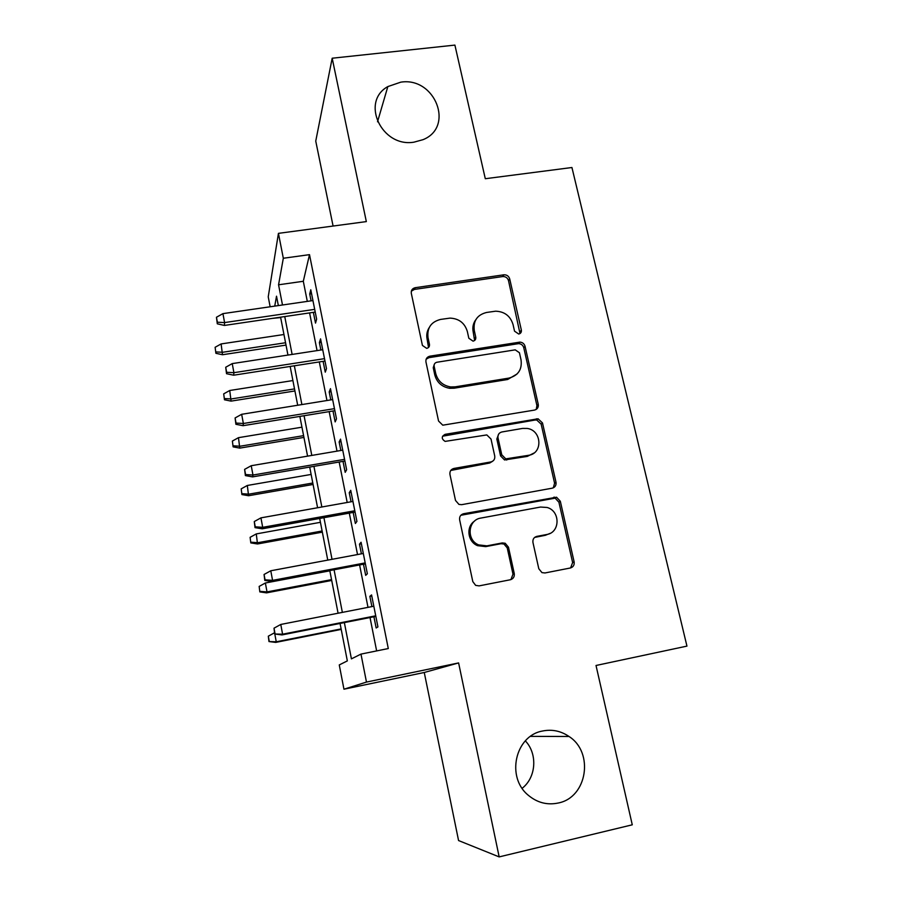 <?xml version="1.0" encoding="UTF-8"?>
<svg xmlns="http://www.w3.org/2000/svg" width="902" height="902" viewBox="0 0 902 902"><rect width="100%" height="100%" fill="white"/><g stroke="black" fill="none" stroke-linecap="round" stroke-linejoin="round"><path stroke-width="1.35" d="M518.718 334.033C520.736 333.503 521.615 332.195 521.356 330.098L509.698 278.887C508.784 276.102 506.856 274.738 503.925 274.794L415.258 287.693C412.293 288.426 410.985 290.297 411.301 293.285L422.429 345.443L426.691 348.364C428.777 347.822 429.702 346.481 429.465 344.35L428.01 337.573C426.939 327.866 431.133 321.822 440.604 319.421L450.008 318.113C458.96 318.541 464.744 323.006 467.349 331.519L468.826 338.25L473.054 341.148C475.106 340.606 476.008 339.287 475.749 337.179L474.272 330.448C473.133 320.83 477.237 314.832 486.55 312.464L495.615 311.19C504.545 311.54 510.352 315.971 513.024 324.483L514.535 331.158L518.718 334.033M520.003 333.548L508.502 280.623C507.6 277.85 505.684 276.486 502.752 276.542L414.424 289.418L411.323 291.188M428.518 347.473L427.108 339.118L428.01 337.573M474.599 340.482L473.2 332.015L474.272 330.448M542.508 731.026C515.211 735.682 505.774 777.321 528.471 795.406C537.389 802.757 547.3 805.294 558.225 803.017C587.315 797.526 594.238 752.46 569.027 736.483C560.83 730.924 551.99 729.098 542.508 731.026M400.826 82.15L387.837 86.581C360.293 101.723 381.602 147.657 413.928 142.178L423.049 139.663C454.845 127.035 435.08 76.693 400.826 82.15M538.798 568.734L541.967 572.623L545 572.962L570.312 568.001C573.266 567.099 574.54 565.047 574.123 561.845L560.322 501.264L556.545 497.216L463.639 513.723C460.606 514.602 459.276 516.643 459.637 519.845L472.806 581.61L475.647 585.364L479.086 585.883L510.307 579.76C513.328 578.836 514.636 576.761 514.253 573.525L508.469 547.176L505.199 543.252L502.267 542.936L486.877 545.857L478.68 544.898C466.131 540.072 467.856 519.8 480.867 518.075L540.535 507.048L547.097 507.476C560.525 511.006 560.289 532.608 546.713 534.514L536.825 536.386C533.849 537.276 532.563 539.317 532.958 542.508L538.798 568.734M499.167 856.9L458.611 662.925L424.256 672.486L458.566 840.551L499.167 856.9L632.268 824.811L596.019 665.484L686.952 646.114L571.936 167.513L485.299 178.72L454.901 45.1L332.184 58.224L366.336 221.599L278.436 233.359L283.318 258.254L309.499 254.646L388.288 648.549L360.98 654.097L366.471 682.081L343.955 689.207L339.265 664.932L347.338 660.907L340.065 623.451M458.611 662.925L366.471 682.081M534.469 410.094C537.378 409.282 538.641 407.354 538.246 404.299L525.043 346.278C524.265 343.741 522.562 342.354 519.924 342.117L429.916 356.166C426.939 356.944 425.609 358.872 425.947 361.928L438.552 421.031L442.769 425.192L534.469 410.094M542.497 422.937L555.993 482.22C556.387 485.344 555.125 487.339 552.193 488.185L461.7 504.669L458.949 504.421L455.499 500.43L449.951 474.452C449.602 471.295 450.932 469.288 453.943 468.442L490.835 461.948C493.811 461.102 495.108 459.118 494.736 455.995L491.015 439.06L486.821 434.922L445.114 441.394C441.349 438.902 441.337 436.557 445.069 434.347L538.077 418.787L542.497 422.937L541.155 424.154L554.583 483.213L555.993 482.22M332.184 58.224L315.745 141.084L333.086 226.041M313.366 312.351L315.508 323.096L316.636 319.139L310.784 289.767L309.713 293.973L311.077 300.828M323.108 361.33L325.261 372.154L326.49 368.647L320.56 338.859L319.387 342.636L320.864 350.021M332.996 410.996L335.161 421.899L336.491 418.855L330.47 388.649L329.207 391.964L330.786 399.902M538.359 405.877L537.017 406.103M343.008 461.362L345.195 472.332L346.639 469.762L340.528 439.127L339.152 441.991L340.843 450.481M353.167 512.426L355.365 523.487L356.921 521.401L350.731 490.327L349.243 492.706L351.047 501.783M363.472 564.224L365.693 575.363L367.351 573.773L361.071 542.26L359.481 544.154L361.398 553.817M309.499 254.646L303.309 281.277L307.3 301.381M309.589 312.904L317.064 350.607M319.308 361.928L326.964 400.522M329.174 411.616L337.01 451.135M339.163 462.016L347.191 502.47M349.311 513.125L357.519 554.55M359.594 564.956L368.005 607.362M370.023 617.532L376.641 650.917M373.924 616.765L376.157 627.984L377.938 626.913L371.568 594.937L369.854 596.323L371.906 606.606M522.145 788.292C536.262 777.456 537.739 753.813 525.347 740.88M424.256 672.486L343.955 689.207M280.669 317.572L272.393 318.383M270.149 306.781L268.232 296.848L278.436 233.359M344.361 622.606L351.419 658.866L360.98 654.097M283.318 258.254L278.56 284.795L282.495 304.989M284.75 316.557L292.124 354.43M294.345 365.795L301.888 404.57M304.064 415.721L311.799 455.42M313.93 466.357L321.845 506.992M323.931 517.692L332.026 559.308M334.067 569.771L342.365 612.39M278.346 305.586L276.519 296.194L274.738 306.105M338.081 613.225L329.794 570.583M327.764 560.108L319.68 518.458M317.594 507.758L309.702 467.078M307.571 456.141L299.859 416.408M297.694 405.246L290.162 366.449M287.952 355.072L280.59 317.177M303.309 281.277L278.56 284.795M309.713 293.973L311.562 293.714M319.387 342.636L321.259 342.354M329.207 391.964L331.079 391.671M339.152 441.991L341.035 441.664M349.243 492.706L351.137 492.379M359.481 544.154L361.386 543.793M369.854 596.323L371.771 595.951M475.85 319.658C473.155 323.288 472.276 327.415 473.2 332.015M429.16 327.674C426.973 331.147 426.285 334.958 427.108 339.118M536.228 409.418L536.927 405.584L523.78 347.777C523.013 345.252 521.311 343.865 518.684 343.628L429.014 357.654L426.139 359.188M519.428 352.738L515.222 349.852L436.929 362.243C434.843 362.784 433.918 364.137 434.155 366.28L435.711 373.484C437.808 381.05 442.758 385.526 450.583 386.935L455.217 386.845L508.875 378.107C518.199 375.593 522.258 369.504 521.029 359.83L519.428 352.738M434.234 364.532L433.242 367.712L434.155 366.28M517.094 373.958L507.668 379.494L454.202 388.198L449.591 388.288C441.811 386.89 436.872 382.437 434.775 374.905L433.242 367.712M553.321 487.835L554.583 483.213M492.684 461.215L489.685 463.019L450.741 470.461M541.155 424.154L536.758 420.016L535.134 420.028L442.555 436.207M528.651 455.296C543.094 453.435 541.854 430.355 527.298 428.45L522.608 428.416L501.884 431.968C498.93 432.791 497.633 434.753 498.005 437.853L501.749 454.766L505.751 458.87L528.651 455.296L527.354 456.389L533.973 453.041M498.75 433.952L496.833 439.026L498.005 437.853M527.354 456.389L504.545 459.964L500.554 455.871L496.833 439.026M550.04 533.398L545.338 535.303L534.627 537.423M474.576 521.085C465.804 526.633 467.597 541.752 477.564 545.665L485.727 546.612L486.877 545.857M510.915 579.603L512.99 574.168L507.24 547.92L503.981 544.019L501.05 543.703L485.727 546.612M570.594 567.944L572.635 562.532L558.902 502.188L555.136 498.152L460.832 515.279M215.116 347.293L215.905 353.302L215.116 347.293L221.114 343.933L222.501 354.734L286.013 345.105M215.961 351.927L222.659 352.276L285.562 342.749M221.114 343.933L283.961 334.507M222.501 354.734L215.905 353.302M217.371 322.228L216.457 317.256L217.303 323.818L217.371 322.228L224.587 322.578L222.929 313.637L312.926 300.569M314.685 309.363L224.587 322.578L224.406 325.442L315.226 312.081M217.303 323.818L224.406 325.442M222.929 313.637L216.457 317.256M223.696 393.87L224.463 399.778L223.696 393.87L229.739 390.498L231.081 401.119L294.92 390.961M224.553 398.56L231.295 398.943L294.514 388.897M229.739 390.498L292.902 380.554M231.081 401.119L224.463 399.778M232.378 441.055L233.122 446.862L232.378 441.055L238.466 437.673L239.774 448.114L303.94 437.414M233.257 445.813L240.056 446.231L303.591 435.643M238.466 437.673L301.956 427.187M239.774 448.114L233.122 446.862M241.184 488.873L241.916 494.567L241.184 488.873L247.317 485.468L248.58 495.728L313.073 484.464M242.074 493.687L248.918 494.149L312.791 483.01M247.317 485.468L311.134 474.441M248.58 495.728L241.916 494.567M250.113 537.321L250.812 542.914L250.113 537.321L256.281 533.916L257.51 543.974L322.33 532.146M251.004 542.203L257.904 542.7L322.115 530.996M256.281 533.916L320.424 522.314M257.51 543.974L250.812 542.914M472.828 328.328L473.956 328.396M226.639 372.289L225.714 367.249L226.526 373.699L226.639 372.289L233.911 372.684L232.231 363.607L322.724 349.739M324.506 358.658L233.911 372.684L233.663 375.209L324.979 361.048M226.526 373.699L233.663 375.209M232.231 363.607L225.714 367.249M236.042 423.061L235.095 417.953L235.896 424.29L236.042 423.061L243.371 423.5L241.657 414.3L332.658 399.597M334.462 408.651L243.371 423.5L243.055 425.688L334.868 410.692M235.896 424.29L243.055 425.688M241.657 414.3L235.095 417.953M245.581 474.565L244.611 469.378L245.389 475.591L245.581 474.565L252.966 475.038L251.23 465.714L342.726 450.166M344.553 459.343L252.966 475.038L252.571 476.887L344.891 461.035M245.389 475.591L252.571 476.887M251.23 465.714L244.611 469.378M255.243 526.813L254.274 521.548L255.018 527.636L255.243 526.813L262.696 527.332L260.937 517.861L352.941 501.444M354.802 510.757L262.696 527.332L262.234 528.809L355.061 512.088M255.018 527.636L262.234 528.809M260.937 517.861L254.274 521.548M259.156 586.424L259.832 591.904L259.156 586.424L265.368 582.996L267.015 591.904L266.552 592.862L331.71 580.448M260.058 591.374L267.015 591.904L331.553 579.625M265.368 582.996L329.839 570.819M266.552 592.862L259.832 591.904M265.053 579.806L264.072 574.473L264.793 580.426L265.053 579.806L272.573 580.381L270.78 570.774L363.303 553.467M365.186 562.904L272.573 580.381L272.032 581.486L365.378 563.863M264.793 580.426L272.032 581.486M270.78 570.774L264.072 574.473M274.806 634.005L276.249 641.784L275.719 642.404L341.215 629.404M269.236 641.209L268.311 636.192L268.976 641.559L276.249 641.784L341.125 628.908M268.311 636.192L274.479 632.798M275.719 642.404L268.976 641.559M275.009 633.587L274.016 628.175L274.704 633.993L282.585 634.196L280.781 624.455L373.811 606.223M375.728 615.807L282.585 634.196L281.976 634.929L375.841 616.382M274.704 633.993L281.976 634.929M280.781 624.455L274.016 628.175M520.116 331.654L521.356 330.098M428.563 345.872L429.465 344.35M474.677 338.712L475.749 337.179M414.424 289.418L415.258 287.693M502.594 276.564L503.767 274.817M508.502 280.623L509.698 278.887M429.014 357.654L429.916 356.166M517.816 343.685L519.056 342.174M523.78 347.777L525.043 346.278M536.927 405.584L538.246 404.299M434.775 374.905L435.711 373.484M454.202 388.198L455.217 386.845M507.668 379.494L508.875 378.107M452.928 469.491L453.943 468.442M489.685 463.019L490.835 461.948M444.1 435.531L445.069 434.347M535.134 420.028L536.442 418.799M500.554 455.871L501.749 454.766M506.653 460.031L507.871 458.949M535.484 537.175L536.825 536.386M545.338 535.303L546.713 534.514M501.05 543.703L502.267 542.936M507.24 547.92L508.469 547.176M512.99 574.168L514.253 573.525M462.579 514.602L463.639 513.723M552.813 498.017L554.211 497.081M558.902 502.188L560.322 501.264M572.635 562.532L574.123 561.845M377.532 121.781L387.837 86.581M530.489 736.382L569.027 736.483M502.752 276.542L503.925 274.794M518.684 343.628L519.924 342.117M449.591 388.288L450.583 386.935M504.545 459.964L505.751 458.87M536.758 420.016L538.077 418.787M477.564 545.665L478.68 544.898M503.981 544.019L505.199 543.252M555.136 498.152L556.545 497.216"/></g></svg>
